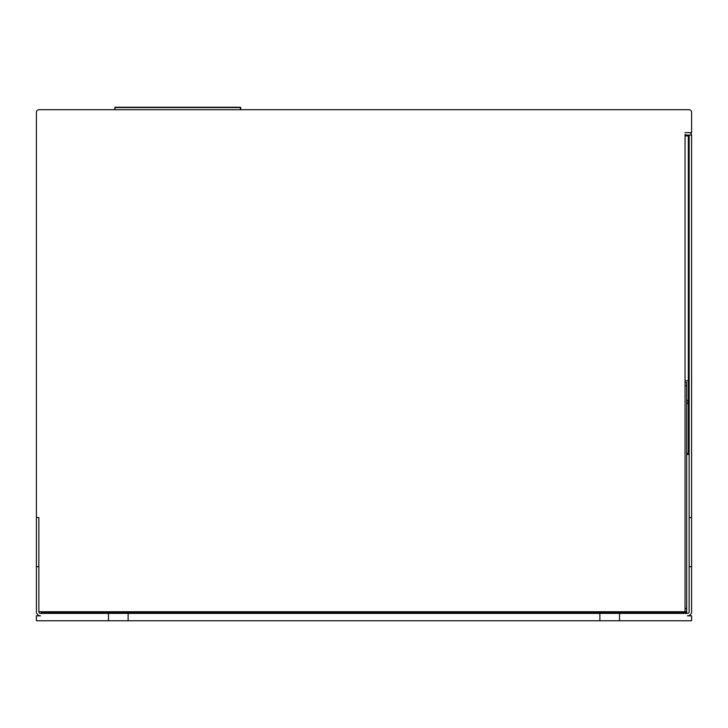 <?xml version="1.0" encoding="UTF-8"?>
<svg xmlns="http://www.w3.org/2000/svg" width="728" height="728" viewBox="0 0 728 728"><rect width="100%" height="100%" fill="white"/><g stroke="black" fill="none" stroke-linecap="round" stroke-linejoin="round"><path stroke-width="1.09" d="M691.6 566.702L691.6 517.562L689.143 517.562L689.143 566.702L691.6 566.702L691.6 611.748A4.095 4.095 0 0 1 687.505 615.842L691.6 615.842L691.6 620.756L599.872 620.756L599.872 613.385L619.528 613.385L619.528 620.756M41.314 611.748L41.314 612.567L686.686 612.567L686.686 611.748L38.857 611.748L38.857 566.702L36.4 566.702L36.4 611.748A4.095 4.095 0 0 0 40.495 615.842L36.4 615.842L36.4 620.756L599.872 620.756M38.857 611.748A1.638 1.638 0 0 0 40.495 613.385L108.472 613.385L108.472 620.756M619.528 613.385L687.505 613.385A1.638 1.638 0 0 0 689.143 611.748L689.143 566.702M128.128 620.756L128.128 613.385L599.872 613.385M128.128 613.385L108.472 613.385M685.048 611.748L685.048 134.371A2.621 2.621 0 0 0 686.85 135.089L689.143 135.253M230.094 107.243L231.732 107.243M114.942 109.701L114.942 107.571L240.741 107.571L240.741 109.701L667.03 109.701L60.97 109.701L114.615 109.701L114.942 107.243L240.413 107.243L240.413 109.701M122.804 107.243L114.942 107.243M689.143 517.562L689.143 135.089L691.591 135.089A2.621 2.621 0 0 1 691.6 135.253L691.6 517.562M685.048 135.909L688.324 135.909L688.324 380.789L685.048 380.789M686.85 135.089L688.979 135.089M688.979 132.632A2.621 2.621 0 0 1 691.591 135.089M686.686 453.271L688.324 453.271L688.324 380.789M688.324 453.271L688.324 454.5L686.686 454.5M38.857 566.702L38.857 517.562L36.4 517.562L36.4 566.702M688.324 402.084L686.686 402.084M36.4 517.562L36.4 112.485A2.785 2.785 0 0 1 39.185 109.701L688.815 109.701A2.785 2.785 0 0 1 691.6 112.485L691.6 132.632L685.048 132.632L689.634 132.632M39.185 109.701L52.78 109.701L39.185 109.701M675.22 109.701L688.815 109.701L675.22 109.701M686.686 611.748L686.686 382.428L685.048 382.428M686.686 400.446L688.324 400.446M688.324 403.721L686.686 403.721M686.686 385.704L685.048 385.704M686.686 608.471L685.048 608.471"/></g></svg>
